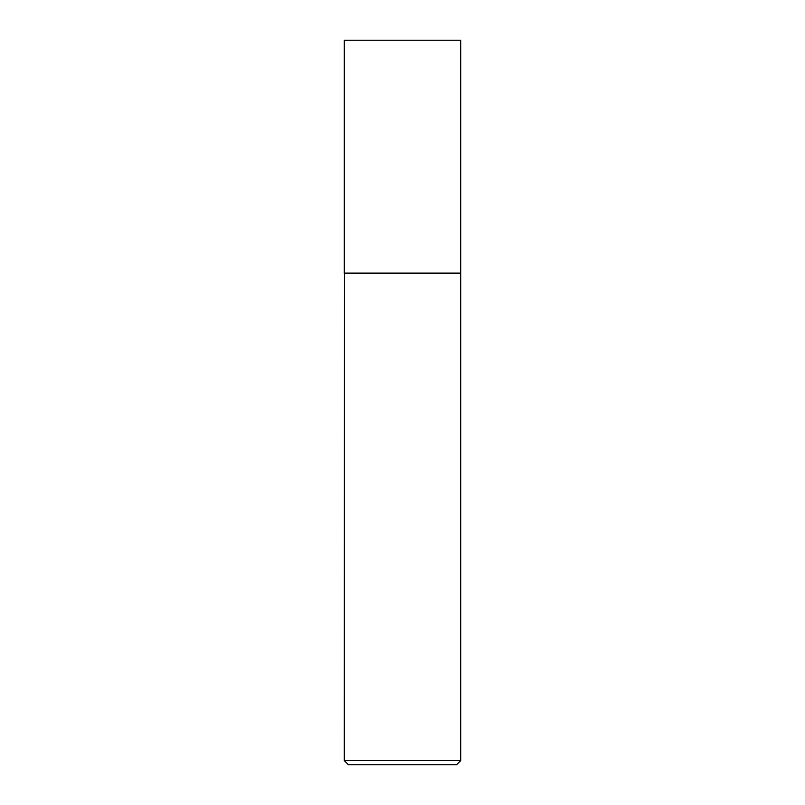 <?xml version="1.0" encoding="UTF-8"?>
<svg xmlns="http://www.w3.org/2000/svg" width="805" height="805" viewBox="0 0 805 805"><rect width="100%" height="100%" fill="white"/><g stroke="black" fill="none" stroke-linecap="round" stroke-linejoin="round"><path stroke-width="1.21" d="M460.722 40.25L344.278 40.25L344.278 273.126L460.722 273.126L460.722 40.25M344.49 273.126L344.278 760.614L460.722 760.614L460.722 273.328L344.278 273.328M460.722 760.614L456.576 764.75L348.424 764.75L344.278 760.614"/></g></svg>
